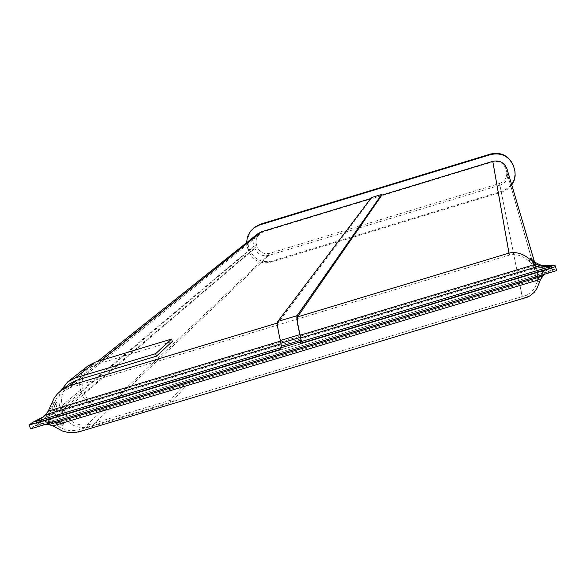 <?xml version="1.0" encoding="UTF-8"?>
<svg xmlns="http://www.w3.org/2000/svg" width="586" height="586" viewBox="0 0 586 586"><rect width="100%" height="100%" fill="white"/><g stroke="black" fill="none" stroke-linecap="round" stroke-linejoin="round"><path stroke-width="0.44" stroke-dasharray="2.93 2.2" d="M507.637 171.046C508.934 177.822 506.385 182.532 499.997 185.183L522.756 298.523L83.63 430.41L89.995 424.396L170.248 400.282L185.418 383.376L109.121 406.325C97.225 408.64 88.882 404.193 84.084 392.972L82.956 389.39C80.722 380.885 82.875 373.743 89.409 367.979L95.965 364.536L172.313 341.47M499.997 185.183L268.849 255.408C262.118 256.741 257.415 254.236 254.734 247.893L254.112 245.864C252.874 241.051 254.112 237.015 257.818 233.741M280.526 349.359L281.815 347.447L280.665 341.074C278.16 330.497 277.332 324.395 278.182 322.769L371.678 198.236L371.473 197.563M370.748 198.522L371.678 198.236M256.968 246.545L255.892 241.974L256.609 237.748L259.005 234.195L263.033 231.844L492.98 161.809C499.125 160.586 503.403 162.864 505.799 168.629L535.575 272.739L535.758 281.807L536.351 283.961L535.56 286.298L531.714 291.865L526.418 295.329L522.163 296.575L499.55 183.469L269.685 253.32C263.619 254.522 259.378 252.258 256.968 246.545L58.058 416.141L56.205 408.808L57.179 401.945L53.158 405.226L53.985 402.948L57.538 396.956L62.211 392.239L70.13 387.654L263.033 231.844M499.55 183.469C505.271 181.111 507.571 176.891 506.465 170.819L506.414 170.665M513.285 165.267L514.23 168.285C516.391 179.287 512.281 186.934 501.909 191.248L272.072 261.034C261.202 263.18 253.599 259.129 249.27 248.882L248.647 246.874C246.618 238.898 248.742 232.268 255.005 226.994M53.158 405.226L50.586 411.35L48.235 414.888L538.314 267.311L534.586 265.568L529.583 261.649L529.055 259.715L534.307 268.542L505.799 168.629M536.351 283.961L538.527 278.57L540.746 275.339L50.726 422.77L54.63 424.125L60.094 427.15L64.042 423.663L60.321 420.411L58.058 416.141L49.268 420.228L49.458 420.814L36.852 422.814L45.979 417.481L47.862 415.774L57.179 401.945M70.13 387.654L509.556 255.071C516.288 253.577 522.968 255.774 529.583 261.649M522.163 296.575L77.813 430.095L72.679 430.666L68.796 430.417L63.691 429.055L60.094 427.15M529.055 259.715L534.102 264.257L539.699 266.996L552.239 267.685L542.416 272.468L535.758 281.807M552.239 267.685L552.408 268.146L548.613 269.421L545.068 271.391L540.746 275.339M538.314 267.311L545.507 268.776L552.408 268.146L35.9 423.597L44.477 418.726L48.235 414.888M36.852 422.814L35.9 423.597L550.108 268.827M50.726 422.77L44.521 422.023L38.42 422.836M64.042 423.663L49.458 420.814M511.776 185.022L507.491 189.3L502.063 191.981L270.937 262.154C260.001 264.315 252.361 260.243 248.01 249.936L246.552 242.721M46.038 424.22L36.515 425.539L553.008 270.117L545.039 274.087M550.789 265.626L551.99 269.589L544.174 273.45L537.758 282.232L538.417 284.562M556.7 270.578L554.971 265.26M551.99 269.589L556.173 269.216M32.149 422.653L33.38 426.527L30.538 428.879M33.38 426.527L38.815 424.022L37.577 420.133M58.402 428.864L62.665 425.092L48.872 422.484L38.815 424.022M43.891 416.529L46.338 414.47L55.216 401.52L50.872 405.051M531.421 259.283L536.271 267.949L537.494 271.992L537.758 282.232M62.665 425.092L58.629 421.444L56.146 416.719L54.22 409.035L55.216 401.52M89.995 424.396C77.484 426.828 68.709 422.14 63.654 410.339L62.468 406.574C60.109 397.623 62.365 390.115 69.236 384.057M170.248 400.282L171.039 402.794L90.786 426.901C76.715 429.641 66.841 424.367 61.156 411.094L59.354 404.97L58.856 400.15L59.362 395.338L60.841 390.745M185.418 383.376L186.165 385.764L171.039 402.794M186.165 385.764L109.875 408.713C96.492 411.321 87.102 406.31 81.71 393.689L80.575 390.108C78.063 380.49 80.509 372.432 87.922 365.95M95.965 364.536L101.21 360.339M82.956 389.39L254.112 245.864M84.084 392.972L254.734 247.893M109.121 406.325L268.849 255.408M277.442 322.996L278.182 322.769M509.556 255.071L492.98 161.809M83.022 428.498L269.685 253.32M47.862 415.774L48.045 416.368L56.849 412.31L256.338 244.53M542.416 272.468L541.046 267.941L534.307 268.542L535.575 272.739L506.465 170.819M534.586 265.568L50.586 411.35M54.63 424.125L538.527 278.57M48.045 416.368L49.268 420.228M541.046 267.941L540.856 267.341M542.233 271.867L535.487 272.446L534.307 268.542L529.956 260.726M247.38 247.915L248.647 246.874M248.01 249.936L249.27 248.882M270.937 262.154L272.072 261.034M502.063 191.981L501.909 191.248M514.449 168.893L514.23 168.285M513.827 166.849L513.614 166.256M544.174 273.45L541.706 265.297M553.008 270.117L552.752 269.421M37.951 424.345L36.515 425.539M46.338 414.47L48.872 422.484M48.147 420.433L56.146 416.719L63.654 410.339M46.931 416.58L54.938 412.888L62.468 406.574M542.402 267.399L536.271 267.949L534.498 261.949M543.596 271.325L537.45 271.853L534.535 261.979L537.494 271.992L536.271 267.949L531.341 259.195M281.815 347.447L280.196 347.93M109.875 408.713L90.786 426.901M81.71 393.689L61.156 411.094M80.575 390.108L59.962 407.329M89.409 367.979L97.642 361.416M62.211 392.239L259.657 233.624M526.418 295.329L77.813 430.095M44.477 418.726L45.979 417.481M38.625 424.901L551.067 270.703M42.946 417.349L44.961 415.686"/><path stroke-width="0.88" d="M97.642 361.416L257.818 233.741L261.532 231.785L370.748 198.522M60.841 390.745L67.676 381.918L87.922 365.95L95.218 362.148L171.566 339.067L172.313 341.47L156.44 356.193L76.136 380.439L69.236 384.057L60.893 390.708L69.529 385.735L76.136 380.439M246.552 242.721L247.482 236.715L250.325 231.345L255.005 226.994L260.645 224.116L490.614 154.023C501.14 151.833 508.699 155.576 513.285 165.267L514.999 171.244L515.153 176.071L514.054 180.766L511.776 185.022M253.775 227.925L259.444 225.031L490.702 154.55C501.286 152.345 508.89 156.11 513.497 165.86M381.647 194.464L297.117 315.649L277.786 321.48L371.473 197.563L381.647 194.464L381.852 195.145L492.767 161.362C499.594 160 504.334 162.527 507 168.929L534.535 261.979L507.615 170.973M545.039 274.087L543.097 275.933L48.828 424.623L46.038 424.22M523.181 298.442L529.488 296.128L534.139 292.443L536.988 288.341L540.636 279.244L543.097 275.933M48.828 424.623L52.96 425.912L62.365 430.981L67.976 432.49L75.14 432.6L83.307 430.542M300.867 337.836L540.036 265.817L536.065 264.14L531.07 260.33L530.484 258.25L534.659 262.067L539.603 264.66L541.706 265.297L551.558 265.487L551.814 266.169L301.416 341.543L300.215 335.185C297.659 324.622 296.758 318.535 297.512 316.931L381.852 195.145M551.558 265.487L554.971 265.26L555.499 266.601L300.259 343.425L301.416 341.543M277.786 321.48C276.9 323.164 277.757 329.515 280.364 340.51L281.412 346.143L280.115 348.047L280.526 349.359L29.3 424.975L30.538 428.879L556.7 270.578L555.499 266.601M29.3 424.975L32.149 422.653L43.891 416.529M530.484 258.25L531.421 259.283M540.036 265.817L546.049 266.791L551.814 266.169M60.893 390.708L57.303 394.034L54.227 397.967L48.272 411.079L45.686 414.683L281.148 343.777M280.196 347.93L35.285 421.656L42.946 417.349L45.686 414.683M297.512 316.931L508.97 253.123C516.376 251.453 523.745 253.855 531.07 260.33M297.117 315.649C296.326 317.304 297.263 323.633 299.922 334.621L301.014 340.239L299.849 342.107L280.115 348.047M299.849 342.107L300.259 343.425M67.676 381.918L75.345 377.926L155.649 353.673L156.44 356.193M171.566 339.067L155.649 353.673M101.21 360.339L261.532 231.785M69.529 385.735L277.442 322.996M259.444 225.031L260.645 224.116M490.702 154.55L490.614 154.023M52.96 425.912L540.636 279.244M35.285 421.656L36.728 420.477M536.065 264.14L300.215 335.185M299.922 334.621L280.364 340.51M300.574 337.272L281.009 343.169M301.014 340.239L281.412 346.143M280.511 341.118L48.272 411.079M508.97 253.123L492.767 161.362M534.498 261.949L507 168.929M95.218 362.148L75.345 377.926M527.407 297.161L77.953 432.153"/></g></svg>
